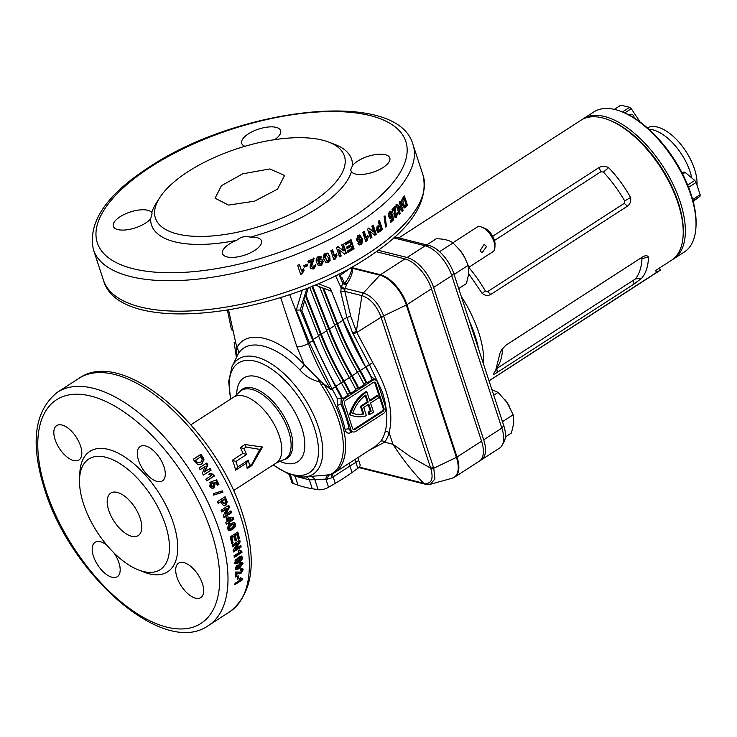 <?xml version="1.0" encoding="UTF-8"?>
<svg xmlns="http://www.w3.org/2000/svg" width="737" height="737" viewBox="0 0 737 737"><rect width="100%" height="100%" fill="white"/><g stroke="black" fill="none" stroke-linecap="round" stroke-linejoin="round"><path stroke-width="1.11" d="M582.101 119.56A83.373 41.235 57.1 0 1 583.151 118.832A83.373 41.235 57.1 0 1 655.902 156.318A83.373 41.235 57.1 0 1 681.817 249.207A83.373 41.235 57.1 0 1 673.618 258.899A83.373 41.235 57.1 0 1 672.531 259.562M673.618 258.899L684.295 252.008A83.373 41.235 -122.9 0 0 692.494 242.307A83.373 41.235 -122.9 0 0 695.968 226.821A83.373 41.235 -122.9 0 0 621.586 111.656A83.373 41.235 -122.9 0 0 593.829 111.941L583.151 118.832M697.018 184.508A40.959 20.258 -122.9 0 0 679.044 142.269A40.959 20.258 -122.9 0 0 647.399 127.86M691.674 177.442A40.959 20.258 -122.9 0 0 649.021 129.307A40.959 20.258 57.1 0 1 690.118 171.785A40.959 20.258 57.1 0 1 691.674 177.442M683.19 234.357A81.908 40.517 -122.9 0 0 609.462 120.205M621.586 111.656L622.958 112.199A81.908 40.517 57.1 0 1 696.041 225.347L695.968 226.821M659.237 268.139L660.416 270.166L489.036 380.863M659.412 270.608L489.018 380.799M509.626 406.778A23.4 11.58 -122.9 0 0 509.599 406.732A23.4 11.58 -122.9 0 0 507.12 402.605L513.136 414.802L513.8 422.918L511.423 433.015L505.398 436.903M491.201 389.302L498.065 392.388L507.12 402.605A23.4 11.58 -122.9 0 0 505.333 400.117A23.4 11.58 -122.9 0 0 505.038 399.749M513.136 414.802L502.468 421.693M498.065 392.388L493.744 395.179M486.531 246.582L484.145 244.334L480.119 250.718L482.016 252.846L486.531 246.582M468.594 267.439L492.86 251.768A14.629 7.232 -122.9 0 0 494.905 247.346A14.629 7.232 -122.9 0 0 481.86 227.143A14.629 7.232 -122.9 0 0 480.745 226.784A14.629 7.232 -122.9 0 0 476.986 227.199L452.84 242.795M481.86 227.143L484.605 228.23A11.7 5.785 57.1 0 1 495.043 244.398L494.905 247.346M454.416 275.564L454.969 273.869L453.356 272.368M440.201 252.257L439.289 251.437M464.642 257.37L464.439 256.992A21.355 10.567 -122.9 0 0 460.542 250.958L464.642 257.37L468.133 265.366L468.806 273.482L466.42 283.579L458.7 288.572M426.741 244.914L436.286 238.751C443.867 238.852 449.459 240.253 453.062 242.952L460.312 250.654M439.906 251.455L453.062 242.952M454.969 273.869L468.133 265.366M629.214 115.092A2.93 2.543 -127.2 0 1 634.041 117.865M639.504 121.541A16.232 8.033 -122.9 0 0 639.108 120.407L631.25 108.717A16.232 8.033 -122.9 0 0 629.601 107.344L620.849 105.151A16.232 8.033 -122.9 0 0 620.591 105.308L614.299 109.371M638.491 120.813L639.108 120.407M624.727 112.936L631.25 108.717M622.415 111.987L629.601 107.344M614.317 109.371L620.849 105.151M693.158 201.376L699.993 196.337A16.232 8.033 -122.9 0 0 700.15 194.697L696.124 182.472A16.232 8.033 -122.9 0 0 695.47 181.449A16.232 8.033 -122.9 0 0 694.779 180.454L685.189 172.449A16.232 8.033 -122.9 0 0 683.687 172.071L682.14 173.066M693.02 200.842L699.993 196.337M692.66 199.534L700.15 194.697M688.588 187.336L696.124 182.472M687.676 185.042L694.779 180.454M682.655 174.079L685.189 172.449M344.861 289.226A2.93 0.838 -157.8 0 1 341.157 287.881L342.705 283.072A2.93 2.349 -177.9 0 0 345.681 284.445A2.93 2.349 -177.9 0 0 346.703 284.196L344.861 289.226L344.842 291.373L350.849 316.606L356.8 332.461L381.084 317.279L380.817 316.514C376.579 305.671 370.462 298.761 362.475 295.795L361.922 295.648L356.349 331.438L352.581 332.848L346.915 317.536L340.761 292.027L341.157 287.881L335.575 275.656M342.622 282.75L342.705 283.072A2.93 1.428 168.9 0 0 344.529 283.616A2.93 1.723 -149.2 0 0 344.842 283.782A2.93 1.723 -149.2 0 0 346.703 284.196L347.136 283.469C350.923 277.886 352.737 272.837 352.572 268.342L351.392 267.467L380.421 274.735A29.25 14.473 57.1 0 1 406.935 304.676L457.023 457.032A29.25 14.473 57.1 0 1 454.729 477.06L452.094 478.239A29.158 14.418 -122.9 0 0 456.406 457.373L406.317 305.017A29.158 14.418 -122.9 0 0 379.896 275.177L352.572 268.342A2.93 2.497 153.8 0 1 351.742 268.701L351.392 267.467L339.435 275.859L342.06 277.821L344.529 283.616L344.962 282.888L344.455 283.266A2.93 1.41 -12.7 0 1 342.622 282.75L338.744 274.081M232.348 460.22L243.026 453.329A39.199 19.392 -122.9 0 0 240.262 447.534L244.924 444.522L262.446 447.046L251.851 465.591L247.19 468.603A39.199 19.392 -122.9 0 0 246.296 463.278L235.619 470.178A39.199 19.392 -122.9 0 0 234.246 465.268A39.199 19.392 -122.9 0 0 232.348 460.22L235.812 461.473A40.369 19.973 57.1 0 1 236.807 464.264A40.369 19.973 57.1 0 1 237.636 467.018L248.314 460.118A40.369 19.973 57.1 0 1 249.539 465.747L251.814 464.273L259.857 449.367L246.176 447.129L243.901 448.603A40.369 19.973 57.1 0 1 246.49 454.572L235.812 461.473M230.607 399.132L228.673 381.462L231.934 366.805A68.605 33.939 57.1 0 1 274.146 365.69A68.605 33.939 57.1 0 1 318.458 427.239A68.605 33.939 57.1 0 1 303.165 477.069L329.798 474.775A5.555 3.141 -90.4 0 0 327.394 479.124L331.687 477.797A5.555 2.275 -122.4 0 1 331.668 474.287M242.657 173.84L221.432 185.687L215.075 198.198L228.47 205.098L254.495 201.183L277.49 189.179L284.583 175.498L269.834 168.93L242.657 173.84M236.78 240.29C240.796 236.844 245.255 235.803 250.138 237.157A20.479 8.319 161.8 0 1 261.423 240.861A20.479 8.319 161.8 0 1 254.689 250.442A20.479 8.319 161.8 0 1 234.937 257.259A20.479 8.319 161.8 0 1 222.519 253.657A20.479 8.319 161.8 0 1 229.262 244.076A20.479 8.319 161.8 0 1 236.78 240.29A105.308 42.792 161.8 0 1 150.643 218.723A20.479 8.319 161.8 0 1 145.511 223.108A20.479 8.319 161.8 0 1 125.76 229.926A20.479 8.319 161.8 0 1 113.341 226.323A20.479 8.319 161.8 0 1 120.085 216.742A20.479 8.319 161.8 0 1 151.721 212.523A105.308 42.792 161.8 0 1 156.014 203.523L159.653 197.811A99.458 40.415 161.8 0 1 188.138 171.592A99.458 40.415 161.8 0 1 328.914 142.158A99.458 40.415 161.8 0 1 311.659 202.518A99.458 40.415 161.8 0 1 196.309 236.384A99.458 40.415 161.8 0 1 159.653 197.811M244.951 146.285A20.479 8.319 161.8 0 1 241.708 143.411A20.479 8.319 161.8 0 1 248.443 133.83A20.479 8.319 161.8 0 1 268.194 127.013A20.479 8.319 161.8 0 1 280.613 130.615A20.479 8.319 161.8 0 1 274.68 139.661M383.047 167.529A20.479 8.319 161.8 0 1 351.411 171.749L350.628 169.952L352.489 165.549A20.479 8.319 161.8 0 1 357.62 161.163A20.479 8.319 161.8 0 1 377.372 154.346A20.479 8.319 161.8 0 1 389.79 157.948A20.479 8.319 161.8 0 1 383.047 167.529M404.659 207.908L405.875 207.005L403.738 207.889L405 207.816L402.31 204.775L401.803 202.675L401.748 200.51L402.826 197.931A168.211 68.338 161.8 0 0 404.383 195.968L407.386 205.098A168.211 68.338 161.8 0 1 405.875 207.005M401.121 208.074L397.28 204.232A168.211 68.338 161.8 0 1 396.248 205.31L399.251 214.439A168.211 68.338 161.8 0 0 400.209 213.435L398.238 207.438L402.144 211.344A168.211 68.338 161.8 0 0 403.075 210.294L400.071 201.164A168.211 68.338 161.8 0 1 399.178 202.168L401.121 208.074L399.887 208.12L396.055 204.26M396.184 215.517L395.152 214.937L395.014 213.684L395.465 206.111A168.211 68.338 161.8 0 1 392.01 209.529L392.581 211.279A168.211 68.338 161.8 0 0 394.581 209.345L394.194 216.171L395.594 217.599L396.663 217.056L397.436 212.625L396.377 213.454L396.184 215.517L394.608 215.701M388.887 213.159L391.365 213.813L392.231 212.744L390.61 211.206L389.495 211.722L388.335 214.292L388.556 216.614L390.278 218.465L391.789 217.093L392.102 218.926A168.211 68.338 161.8 0 1 390.177 220.667L390.757 222.417A168.211 68.338 161.8 0 0 393.549 219.884L392.535 214.227L390.96 216.319L389.67 215.572L390.509 213.002L388.887 213.159L388.519 215.536L389.809 216.282M390.96 216.319L389.329 216.494M386.483 226.25A168.211 68.338 161.8 0 1 385.58 226.996L384.097 216.604A168.211 68.338 161.8 0 0 384.981 215.849L386.483 226.25L385.377 226.167M379.306 224.776A168.211 68.338 161.8 0 1 378.431 225.448L377.068 226.655L376.46 230.57L378.707 232.247L380.347 231.169A168.211 68.338 161.8 0 0 382.457 229.52L379.454 220.391A168.211 68.338 161.8 0 1 378.192 221.376L379.306 224.776M378.072 232.321L377.556 232.146M373.825 232.017L369.062 228.111A168.211 68.338 161.8 0 1 367.56 229.161L370.564 238.291A168.211 68.338 161.8 0 0 371.955 237.314L369.983 231.317L374.829 235.278A168.211 68.338 161.8 0 0 376.229 234.255L373.235 225.126A168.211 68.338 161.8 0 1 371.881 226.102L373.825 232.017L368.085 227.936M366.372 237.913L367.708 235.223L368.279 236.982L366.952 240.732A168.211 68.338 161.8 0 1 365.782 241.506L362.788 232.376A168.211 68.338 161.8 0 0 364.235 231.409L366.372 237.913L365.432 237.701L363.525 231.888M351.411 171.749A105.308 42.792 161.8 0 1 316.956 208.507A105.308 42.792 161.8 0 1 250.138 237.157M328.914 142.158L335.234 144.599A105.308 42.792 161.8 0 1 352.489 165.549M106.828 545.159A20.479 10.125 -122.9 0 0 95.082 542.294A20.479 10.125 -122.9 0 0 93.479 556.315A20.479 10.125 -122.9 0 0 117.303 576.693A20.479 10.125 -122.9 0 0 118.906 562.681A20.479 10.125 -122.9 0 0 114.005 552.962M80.536 445.968A20.479 10.125 -122.9 0 0 56.712 425.581A20.479 10.125 -122.9 0 0 55.1 439.602A20.479 10.125 -122.9 0 0 78.933 459.989A20.479 10.125 -122.9 0 0 80.536 445.968M202.399 583.575A20.479 10.125 -122.9 0 0 178.566 563.197A20.479 10.125 -122.9 0 0 176.963 577.209A20.479 10.125 -122.9 0 0 200.786 597.596A20.479 10.125 -122.9 0 0 202.399 583.575M164.019 466.871A20.479 10.125 -122.9 0 0 140.196 446.484A20.479 10.125 -122.9 0 0 138.593 460.505A20.479 10.125 -122.9 0 0 162.416 480.883A20.479 10.125 -122.9 0 0 164.019 466.871M165.346 524.578A65.823 32.557 57.1 0 1 138.28 569.867A65.823 32.557 57.1 0 1 83.603 504.117A65.823 32.557 57.1 0 1 79.55 478.939A65.823 32.557 57.1 0 1 115.921 461.27A65.823 32.557 57.1 0 1 165.346 524.578M79.55 478.939L79.826 473.034A71.673 35.45 57.1 0 1 119.431 453.799A71.673 35.45 57.1 0 1 173.25 522.736A71.673 35.45 57.1 0 1 143.779 572.041L138.28 569.867M232.56 529.562L235.398 526.669L235.554 524.09L234.126 522.515L230.736 523.62C228.488 524.726 227.503 526.559 227.779 529.111L229.189 530.677L232.56 529.562L231.63 529.267L228.258 530.391L229.069 530.64M231.879 537.844A138.952 68.734 57.1 0 1 233.076 542.837L231.796 543.657A138.952 68.734 57.1 0 0 230.156 536.96L237.83 532.003A138.952 68.734 57.1 0 1 239.451 538.59L238.171 539.41A138.952 68.734 57.1 0 0 237.001 534.546L235.324 535.624A138.952 68.734 57.1 0 1 236.42 540.157L235.14 540.986A138.952 68.734 57.1 0 0 234.044 536.453L231.879 537.844L230.93 537.485A137.487 68.007 57.1 0 1 232.118 542.414L233.076 542.837M237.443 543.584L233.141 550.217A138.952 68.734 57.1 0 1 233.454 551.985L241.137 547.029A138.952 68.734 57.1 0 0 240.842 545.38L235.794 548.641L240.17 541.907A138.952 68.734 57.1 0 0 239.801 540.157L232.118 545.122A138.952 68.734 57.1 0 1 232.477 546.799L237.443 543.584L236.476 543.132L232.275 545.85M239.147 550.235L241.782 551.147A138.952 68.734 57.1 0 1 241.966 552.437L234.283 557.402A138.952 68.734 57.1 0 0 234.062 555.79L239.525 552.253L238.539 551.709M240.465 550.981L239.451 550.042L237.977 551L239.074 552.059M238.889 562.626L241.929 559.834L242.547 557.467L241.57 556.103L238.383 557.283L234.771 562.488L235.72 563.833L238.889 562.626L237.894 561.981L234.725 563.197L235.352 563.694M236.503 567.831L237.342 566.394L237.084 564.975L235.214 568.439L235.748 569.664L239.258 568.669L242.998 563.529L242.455 562.313L240.345 562.653L238.069 566.55L238.77 567.582L236.503 567.831L235.508 567.149L236.503 567.831M238.466 567.453L237.765 566.882M236.89 576.048A138.952 68.734 57.1 0 0 236.927 573.248L239.092 573.911L240.999 573.395L243.136 569.738L242.666 568.476L240.806 568.78L240.677 570.346L241.856 570.53L240.833 572.078L235.435 572.041A138.952 68.734 57.1 0 1 235.416 577.007L236.89 576.048L235.444 575.569M240.695 569.36L241.856 570.53M238.724 575.883A138.952 68.734 57.1 0 1 238.576 578.6L237.296 579.429A138.952 68.734 57.1 0 0 237.443 576.712L238.724 575.883M239.405 578.867L240.483 579.798L239.405 578.867L240.879 577.909L242.666 578.646A138.952 68.734 57.1 0 1 242.556 579.724L234.873 584.681A138.952 68.734 57.1 0 0 235.02 583.336L240.483 579.798L239.442 578.95M240.253 577.596L240.879 577.909M108.763 510.419A25.307 12.52 57.1 0 1 110.753 493.09A25.307 12.52 57.1 0 1 140.187 518.286A25.307 12.52 57.1 0 1 138.206 535.606A25.307 12.52 57.1 0 1 108.763 510.419M358.947 456.931L358.514 459.529L360.089 464.743A8.485 3.445 161.8 0 1 357.823 468.354L352.028 472.518A131.637 53.488 161.8 0 1 343.958 478A131.637 53.488 161.8 0 1 335.271 483.334L328.545 487.258A8.485 3.445 161.8 0 1 318.135 489.7L312.258 488.723A131.637 53.488 161.8 0 1 298.015 485.158L293.234 483.472A8.485 3.445 161.8 0 1 291.806 482.247L289.199 474.324M352.028 472.518L349.9 466.051L331.687 477.797M368.159 404.585L370.269 410.997L371.172 411.228L368.841 404.143L363.719 407.45L366.427 415.686A35.689 27.416 -75.9 0 1 354.147 416.193L353.235 415.963A35.689 27.416 -75.9 0 1 349.449 414.618A35.689 27.416 104.1 0 1 365.976 391.633L366.879 391.863L369.882 401.002L377.786 395.898L378.459 397.934L370.554 403.038L373.558 412.176A35.689 27.416 -75.9 0 1 372.996 412.545A35.689 27.416 -75.9 0 1 369.633 414.424L368.73 414.194L368.058 412.149L368.961 412.37L369.633 414.424M352.397 431.744L351.715 432.186C348.361 434.029 346.16 433.19 345.109 429.671A78.988 39.07 -122.9 0 0 341.922 417.861A78.988 39.07 -122.9 0 0 337.214 405.672L337.178 398.441A78.988 39.07 -122.9 0 0 331.972 388.777L330.802 389.523L323.34 383.507A78.988 39.07 57.1 0 1 340.669 418.662A78.988 39.07 57.1 0 1 334.487 472.73L375.584 446.18L380.716 441.288A78.988 39.07 -122.9 0 0 385.036 432.112C388.132 421.168 387.22 407.727 382.282 391.789L369.412 364.631L365.957 366.897A78.988 39.07 57.1 0 1 371.135 376.506L376.303 380.43A2.93 0.774 156.2 0 1 376.303 380.43A78.988 39.07 57.1 0 1 376.303 380.439M376.303 251.713L404.954 258.89A29.25 14.473 57.1 0 1 431.467 288.83L481.556 441.187A29.25 14.473 57.1 0 1 479.262 461.205L454.729 477.06M289.678 294.57L308.361 343.47L309.347 342.622L296.237 310.111L302.373 290.01M318.191 283.644L330.351 288.416L331.484 291.216M333.106 295.215L342.852 319.545L346.915 317.536A2.93 0.792 163.5 0 1 350.849 316.606M353.06 333.916L356.8 332.461L372.784 362.668L369.412 364.631L352.581 332.848M342.696 319.646A2.93 0.958 158.5 0 1 342.852 319.545L365.644 367.1M354.147 416.193A35.689 27.416 -75.9 0 1 350.361 414.848A35.689 27.416 104.1 0 1 366.879 391.863M371.172 411.228A33.349 25.62 -75.9 0 1 368.961 412.37M363.829 414.074A33.349 25.62 -75.9 0 1 354.709 413.918A33.349 25.62 -75.9 0 1 352.737 413.31A33.349 25.62 104.1 0 1 365.847 395.023L368.178 402.107L361.342 406.52L363.829 414.074L362.917 413.844A33.349 25.62 -75.9 0 1 354.257 413.798M347.56 394.571L349.716 393.18A81.881 40.498 -122.9 0 0 343.46 381.416L341.286 382.816A83.336 41.226 -122.9 0 1 347.873 395.207L342.594 398.791A83.336 41.226 -122.9 0 0 335.943 386.252A178.492 88.283 57.1 0 1 313.253 339.453L301.857 310.406L304.657 300.493L303.745 300.272L305.201 295.113L306.104 295.344L308.25 287.734M355.676 389.329L357.832 387.938A81.881 40.498 -122.9 0 0 351.577 376.174L349.402 377.574A83.336 41.226 -122.9 0 1 355.98 389.965L350.646 393.411A83.336 41.226 -122.9 0 0 344.059 381.011A178.492 88.283 57.1 0 1 321.369 334.211L306.104 295.344M315.104 284.952L319.563 286.656L334.819 325.524A178.492 88.283 57.1 0 0 357.509 372.323A83.336 41.226 -122.9 0 1 364.096 384.723L358.762 388.169A83.336 41.226 -122.9 0 0 352.175 375.769A178.492 88.283 57.1 0 1 329.485 328.969L312.599 285.984M319.618 286.794L322.751 287.992L336.791 323.755A179.939 89.002 57.1 0 0 359.693 370.932A81.881 40.498 -122.9 0 1 365.948 382.696L363.792 384.088M342.935 320.282A178.492 88.283 57.1 0 0 365.626 367.081A83.336 41.226 -122.9 0 1 372.277 379.61L366.879 382.927A83.336 41.226 -122.9 0 0 360.292 370.527A178.492 88.283 57.1 0 1 337.601 323.727L323.663 288.222L331.539 291.235L342.935 320.282L337.601 323.727M365.948 382.696L366.879 382.927M322.751 287.992L323.663 288.222M357.832 387.938L358.762 388.169M351.577 376.174A179.939 89.002 57.1 0 1 328.674 328.997L311.898 286.269M344.059 381.011L349.393 377.565A178.492 88.283 57.1 0 1 326.712 330.766L309.595 287.2M349.716 393.18L350.646 393.411M343.46 381.416A179.939 89.002 57.1 0 1 320.558 334.239L305.201 295.113M335.943 386.252L341.277 382.807A178.492 88.283 57.1 0 1 318.596 336.008L304.657 300.493M306.933 288.259L300.18 310.001L301.857 310.406M300.318 310.019L313.179 341.424L335.464 386.833A81.908 40.517 57.1 0 1 341.682 398.56L342.594 398.791M228.581 310.065L236.826 347.698C246.831 328.61 277.803 336.44 304.132 364.548L296.937 346.851L280.65 297.527M296.937 346.851A8.78 2.681 159.7 0 0 308.361 343.47C314.284 359.131 321.765 374.488 330.802 389.523M335.464 386.833L331.972 388.777L309.347 342.622A2.93 0.94 158.3 0 1 313.179 341.424M382.936 411.357A2.34 1.796 104.1 0 0 383.968 408.224L375.787 383.341A2.34 1.796 104.1 0 0 374.654 382.171A2.34 1.796 104.1 0 0 373.41 382.411L345.441 400.477A2.34 1.796 104.1 0 0 344.4 403.618L352.581 428.501A2.34 1.796 104.1 0 0 353.714 429.671A2.34 1.796 104.1 0 0 354.958 429.431L382.936 411.357L382.024 411.126A2.34 1.796 104.1 0 0 383.065 407.994L374.884 383.111A2.34 1.796 104.1 0 0 374.175 382.135M383.599 413.393A4.68 3.593 104.1 0 0 385.681 407.119L377.501 382.236A4.68 3.593 104.1 0 0 375.216 379.896A4.68 3.593 104.1 0 0 372.747 380.375L344.769 398.45A4.68 3.593 104.1 0 0 342.687 404.714L350.867 429.607A4.68 3.593 104.1 0 0 353.152 431.937A4.68 3.593 104.1 0 0 355.621 431.458L383.599 413.393M345.109 429.671A2.93 1.566 168.2 0 1 349.172 429.183L350.665 431.32L353.152 431.937M341.682 398.56L341.185 398.505L340.991 404.291L342.687 404.714M353.281 429.478A2.34 1.796 104.1 0 0 354.046 429.201L382.024 411.126M370.269 410.997A33.349 25.62 -75.9 0 1 368.058 412.149M369.661 400.329L376.874 395.677L377.786 395.898M349.449 414.618L350.361 414.848M368.178 402.107L367.266 401.877L365.174 395.52M367.266 401.877L360.43 406.299L361.342 406.52M360.43 406.299L362.917 413.844M328.278 474.794A5.555 3.141 -90.4 0 0 325.874 479.133L309.347 479.861L294.653 476.065M357.86 461.067L349.9 466.051A5.555 3.197 -123.3 0 1 350.02 462.698M236.402 357.86L236.826 347.698A7.315 6.126 30.6 0 1 237.977 354.386L231.934 366.805M299.885 369.882A7.315 2.229 137.4 0 0 304.132 364.548L321.102 381.738L319.812 381.969C311.751 380.025 305.109 375.999 299.885 369.882C275.702 344.363 247.319 337.159 237.977 354.386M331.936 474.121L329.798 474.775A78.371 38.766 -122.9 0 0 338.449 419.758A78.371 38.766 -122.9 0 0 321.249 384.88L323.34 383.507L321.102 381.738M341.692 286.555A2.93 1.621 -146.9 0 0 345.156 288.416L363.369 292.976C372.259 296.182 379.011 303.819 383.655 315.887L433.752 468.244L434.931 478.847L430.472 484.246L452.094 478.239M227.89 523.178A138.952 68.734 57.1 0 1 228.277 524.357L229.557 523.528A138.952 68.734 57.1 0 0 229.161 522.358L233.887 519.299A138.952 68.734 57.1 0 0 233.371 517.77L227.263 516.941L225.983 517.77A138.952 68.734 57.1 0 1 227.282 521.418L225.706 522.441A138.952 68.734 57.1 0 1 226.314 524.2L227.89 523.178L226.093 523.546M226.793 508.825L223.256 515.697A138.952 68.734 57.1 0 1 223.974 517.604L231.658 512.639A138.952 68.734 57.1 0 0 230.985 510.87L225.937 514.131L229.539 507.157A138.952 68.734 57.1 0 0 228.783 505.296L221.1 510.253A138.952 68.734 57.1 0 1 221.828 512.04L226.793 508.825L225.937 508.742L221.625 511.533M221.063 501.639A138.952 68.734 57.1 0 1 221.597 502.855L222.556 504.725L224.288 505.748L225.762 505.287L227.245 501.98L226.406 499.704A138.952 68.734 57.1 0 0 225.08 496.738L217.397 501.694A138.952 68.734 57.1 0 1 218.207 503.482L221.063 501.639L218.023 503.076M222.325 490.879A138.952 68.734 57.1 0 1 222.97 492.224L214.2 494.923A138.952 68.734 57.1 0 0 213.546 493.587L222.325 490.879M218.917 484.347A138.952 68.734 57.1 0 0 216.54 479.87L211.712 481.565L212.367 483.214L213.647 484.117L213.094 486.217L211.022 485.646L211.445 483.481L210.45 482.062L209.778 486.54L212.072 488.373L214.052 487.968L215.149 483.712L214.255 482.772L215.821 482.247A138.952 68.734 57.1 0 1 217.443 485.305L218.917 484.347L217.314 485.057M213.094 486.217L211.768 486.65M205.816 479.161L211.289 475.623L208.764 474.213L210.248 473.265L213.693 474.545A138.952 68.734 57.1 0 1 214.495 475.945L206.811 480.902A138.952 68.734 57.1 0 0 205.816 479.161M205.098 466.484L202.316 473.237A138.952 68.734 57.1 0 1 203.44 475.098L211.114 470.132A138.952 68.734 57.1 0 0 210.073 468.41L205.033 471.662L207.862 464.817A138.952 68.734 57.1 0 0 206.728 463.029L199.045 467.986A138.952 68.734 57.1 0 1 200.132 469.699L205.098 466.484L200.114 469.662M203.08 457.456A138.952 68.734 57.1 0 0 200.906 454.278L193.232 459.234A138.952 68.734 57.1 0 1 195.462 462.514L198.087 464.807L201.864 464.08L204.038 459.206L203.08 457.456L202.5 457.898L203.449 459.63L201.597 464.246M150.643 218.723C152.006 214.614 152.366 212.551 151.721 212.523L151.988 212.744M301.636 271.032L303.515 268.627L304.086 270.387L302.124 273.805A168.211 68.338 161.8 0 1 300.622 274.385L297.628 265.256A168.211 68.338 161.8 0 0 299.498 264.528L301.636 271.032L299.314 264.601M307.854 265.67A168.211 68.338 161.8 0 1 304.28 267.126L303.782 265.606A168.211 68.338 161.8 0 0 307.357 264.15L307.421 265.2A166.746 67.749 161.8 0 1 304.095 266.554M314.1 258.466A168.211 68.338 161.8 0 1 307.9 261.128L308.481 262.879A168.211 68.338 161.8 0 0 312.018 261.386L310.259 265.099L310.084 267.771L310.609 268.673L313.824 269.023L315.961 264.952L314.082 265.569L313.363 267.485L311.843 266.766L311.852 265.56L314.1 258.466M312.175 267.347L311.382 266.306L312.175 267.347M318.716 258.024L320.07 258.623L321.783 257.609L320.899 256.494L318.467 256.384C316.191 257.959 315.593 260.014 316.689 262.556L318.292 265.357L321.369 265.698L323.303 261.395L322.345 259.977L319.637 259.756L318.172 261.285L318.716 258.024L318.181 257.6L317.647 260.852L318.172 261.285M319.121 257.655L320.07 258.623M323.819 259.24L325.938 262.51L328.343 262.455L330.102 260.53L329.789 256.412L327.901 253.252L325.303 253.206L323.515 255.122L323.819 259.24M325.699 262.354L327.744 262.05L329.485 260.133L329.163 256.025L327.569 253.077M334.69 256.273L336.367 253.703L336.947 255.463L335.215 259.074A168.211 68.338 161.8 0 1 333.843 259.765L330.839 250.635A168.211 68.338 161.8 0 0 332.553 249.769L334.69 256.273L334.027 255.905L332.092 250.009M343.672 250.866L338.32 246.784A168.211 68.338 161.8 0 1 336.514 247.733L339.517 256.863A168.211 68.338 161.8 0 0 341.194 255.988L339.223 249.981L344.658 254.127A168.211 68.338 161.8 0 0 346.372 253.187L343.368 244.058A168.211 68.338 161.8 0 1 341.728 244.951L343.672 250.866L337.61 246.444M349.983 242.114A168.211 68.338 161.8 0 1 345.285 244.795L344.778 243.274A168.211 68.338 161.8 0 0 351.061 239.663L354.064 248.793A168.211 68.338 161.8 0 1 347.892 252.34L347.394 250.82A168.211 68.338 161.8 0 0 351.991 248.194L351.328 246.204A168.211 68.338 161.8 0 1 347.063 248.645L346.556 247.125A168.211 68.338 161.8 0 0 350.83 244.684L349.983 242.114L349.181 241.819A166.746 67.749 161.8 0 1 345.073 244.168M360.577 243.007L359.389 242.482L357.933 243.615L359.297 244.951L360.881 244.647C362.751 242.869 363.157 240.723 362.088 238.217L359.702 234.992L357.952 235.333L356.45 239.847L358.007 241.561L359.73 241.275L360.89 239.626L360.577 243.007L359.389 242.482M321.249 384.88L318.366 379.573M237.636 467.018L235.619 470.178M243.026 453.329L246.49 454.572M248.314 460.118L246.296 463.278M240.262 447.534L243.901 448.603M249.539 465.747L247.19 468.603M244.924 444.522L246.176 447.129M251.814 464.273L251.851 465.591M262.446 447.046L259.857 449.367M204.038 459.206L203.449 459.63M193.278 459.308L200.353 454.747A137.487 68.007 57.1 0 1 202.5 457.898M200.906 454.278L200.353 454.747M195.655 460.072A138.952 68.734 57.1 0 1 196.586 461.445L197.405 462.523L200.833 462.339L202.279 459.16L201.33 457.594A138.952 68.734 57.1 0 0 200.768 456.765L195.084 460.524A137.487 68.007 57.1 0 1 196.005 461.887L196.825 462.947L200.676 462.449M197.405 462.523L196.825 462.947M209.465 468.796A137.487 68.007 57.1 0 1 210.46 470.436L211.114 470.132M210.46 470.436L203.384 475.006M206.12 463.416A137.487 68.007 57.1 0 1 207.226 465.176L204.379 471.984L205.033 471.662M207.226 465.176L207.862 464.817M209.575 473.541L213.002 474.803A137.487 68.007 57.1 0 1 213.794 476.185L206.728 480.754M213.693 474.545L213.002 474.803M214.495 475.945L213.794 476.185M211.445 483.481L210.727 483.684L210.294 485.83L212.357 486.383M211.022 485.646L210.294 485.83M215.84 480.119A137.487 68.007 57.1 0 1 218.17 484.504M215.821 482.247L213.537 482.956L214.421 483.896L212.717 488.41M214.255 482.772L213.537 482.956M215.149 483.712L214.421 483.896M214.052 487.968L213.306 488.115M209.732 482.274L210.727 483.684M221.616 491.1A137.487 68.007 57.1 0 1 222.187 492.288L222.97 492.224M222.187 492.288L213.426 495.024M224.444 497.143A137.487 68.007 57.1 0 1 225.586 499.695L226.406 501.952L224.914 505.241L225.762 505.287M224.914 505.241L223.855 505.683M226.406 501.952L227.245 501.98M223.514 503.684L224.978 503.518L222.814 501.879A138.952 68.734 57.1 0 0 222.334 500.81L224.601 499.345L223.781 499.354L221.524 500.819A137.487 68.007 57.1 0 1 221.994 501.869L224.149 503.491M224.978 503.518L225.586 501.731L225.025 500.294A138.952 68.734 57.1 0 0 224.601 499.345M222.334 500.81L221.524 500.819M230.322 511.294A137.487 68.007 57.1 0 1 230.773 512.501L231.658 512.639M230.773 512.501L223.762 517.033M228.129 505.711A137.487 68.007 57.1 0 1 228.682 507.074L225.071 514.002L225.937 514.131M228.682 507.074L229.539 507.157M232.496 517.66A137.487 68.007 57.1 0 1 232.984 519.088L228.258 522.137A137.487 68.007 57.1 0 1 228.645 523.298L229.557 523.528M228.645 523.298L228.055 523.685M228.258 522.137L229.161 522.358M232.984 519.088L233.887 519.299M231.123 518.94L226.941 518.323A137.487 68.007 57.1 0 1 227.669 520.396L228.562 520.589L231.123 518.94L227.825 518.489A138.952 68.734 57.1 0 1 228.562 520.589M226.941 518.323L227.825 518.489M235.398 526.669L234.467 526.384L231.63 529.267M233.205 522.275L234.633 523.823L234.467 526.384M235.554 524.09L234.633 523.823M233.362 524.652L232.284 524.118L230.368 525.131L228.138 528.024L229.207 528.549M232.284 524.118L233.205 524.376L231.28 525.38L229.06 528.282L230.128 528.825L232.035 527.821L234.274 524.919L233.205 524.376L234.274 524.919M230.368 525.131L231.28 525.38M228.138 528.024L230.128 528.825M230.93 537.485L233.095 536.085L234.044 536.453M237.001 534.546L236.052 534.178L234.375 535.255A137.487 68.007 57.1 0 1 235.462 539.742L236.42 540.157M235.462 539.742L234.937 540.083M234.375 535.255L235.324 535.624M237.102 532.473A137.487 68.007 57.1 0 1 238.493 538.176L239.451 538.59M238.493 538.176L237.968 538.507M232.118 542.414L231.593 542.754M240.041 545.896A137.487 68.007 57.1 0 1 240.151 546.522L241.137 547.029M240.151 546.522L233.279 550.963M239.028 540.654A137.487 68.007 57.1 0 1 239.203 541.455L234.817 548.153L235.794 548.641M239.203 541.455L240.17 541.907M240.879 551.156A137.487 68.007 57.1 0 1 240.981 551.875L234.136 556.297M241.966 552.437L240.981 551.875M241.929 559.834L240.935 559.199L237.894 561.981M241.349 556.076L240.935 559.199M242.547 557.467L241.552 556.85M235.085 560.645L236.89 562.091L241.266 558.296L239.433 557.246L240.28 557.679L239.433 557.246L235.453 559.945M235.057 561.05L235.895 561.474M237.554 558.278L238.548 558.876L236.052 561.658L236.89 562.091M241.266 558.296L240.419 557.854L238.548 558.876M237.342 566.394L236.162 565.878M241.847 562.119L241.718 564.339M242.998 563.529L241.994 562.856M240.142 566.523L235.361 569.167M239.258 568.669L238.254 567.969M238.383 565.012L239.589 566.513L239.359 565.998L240.511 566.329L241.718 564.385L240.502 563.225M240.723 563.713L239.12 563.768M239.516 563.473L240.511 564.146L239.359 565.998L238.364 565.316M241.718 564.385L240.511 564.146M242.049 568.328L241.847 570.401M243.136 569.738L242.132 568.992M240.492 572.262L238.097 573.146L235.932 572.511A137.487 68.007 57.1 0 1 235.886 575.284M240.999 573.395L240.004 572.621M239.092 573.911L238.097 573.146M236.927 573.248L235.932 572.511M237.655 576.574A137.487 68.007 57.1 0 1 237.581 577.799L238.576 578.6M241.589 578.637A137.487 68.007 57.1 0 1 241.561 578.877L240.326 579.669M242.556 579.724L241.561 578.877M403.452 197.148L403.904 198.502M405.958 204.757L406.105 205.199A166.746 67.749 161.8 0 1 404.604 207.088M407.386 205.098L406.105 205.199M404.106 198.493L402.826 198.575A166.746 67.749 161.8 0 1 402.172 199.395L401.656 200.142L402.927 200.059L403.185 203.854L404.945 205.881L405.709 205.07A168.211 68.338 161.8 0 0 406.105 204.573L404.106 198.493A168.211 68.338 161.8 0 1 403.443 199.312L402.927 200.059M402.522 205.393L403.36 206.084L404.945 205.881M403.185 203.854L401.923 203.928M398.238 207.438L397.013 207.465L398.984 213.463L400.209 213.435M401.085 208.074L401.831 210.349L403.075 210.294M394.452 207.143L394.433 209.345M395.014 213.684L393.825 213.675M393.936 214.799L394.986 215.508M395.152 214.937L393.973 214.928M396.405 215.195L395.014 217.406M396.663 217.056L395.465 217.047M394.581 209.345L393.383 209.345A166.746 67.749 161.8 0 1 392.296 210.404M389.67 215.572L388.519 215.536M391.365 214.2L392.388 219.847A166.746 67.749 161.8 0 1 390.481 221.588M393.549 219.884L392.388 219.847M391.789 217.093L390.628 217.056L389.698 218.29M391.2 218.078L390.048 218.041M390.011 211.353L391.061 212.717L390.205 213.776M392.231 212.744L391.061 212.717M378.634 221.036L381.388 229.41A166.746 67.749 161.8 0 1 379.297 231.04L377.666 232.109M381.388 229.41L382.457 229.52M379.813 226.296A168.211 68.338 161.8 0 1 379.039 226.885L377.759 229.557L378.984 230.23L380.016 229.511A168.211 68.338 161.8 0 0 380.697 228.986L379.813 226.296L378.754 226.176A166.746 67.749 161.8 0 1 377.989 226.766L376.727 229.419L377.934 230.091M377.482 230.184L378.984 230.23M377.759 229.557L376.727 229.419M369.983 231.317L369.007 231.142L370.978 237.139L371.955 237.314M370.978 237.139A166.746 67.749 161.8 0 1 370.333 237.59M372.452 225.697L375.216 234.099L376.229 234.255M375.216 234.099A166.746 67.749 161.8 0 1 374.249 234.808M367.118 236.135L366.013 240.52A166.746 67.749 161.8 0 1 365.561 240.824M368.279 236.982L367.33 236.78M366.952 240.732L366.013 240.52M358.514 242.233L359.693 242.768M360.89 239.626L359.997 239.387L358.845 241.036L357.592 241.395M359.73 241.275L358.845 241.036M359.251 234.928L361.185 237.987C362.245 240.502 361.849 242.639 359.997 244.408L358.891 244.767M362.088 238.217L361.185 237.987M360.881 244.647L359.997 244.408M357.602 236.595L359.288 236.697L357.602 236.595L357.067 238.567L358.597 239.35M357.067 238.567L359.481 239.599L360.098 237.627L358.486 236.835L357.942 238.825M357.804 239.507L359.481 239.599M346.851 248.019A166.746 67.749 161.8 0 0 350.526 245.918L351.328 246.204M350.453 240.022L353.244 248.516L354.064 248.793M353.244 248.516A166.746 67.749 161.8 0 1 347.689 251.713M339.223 249.981L338.513 249.64L340.485 255.638L341.194 255.988M340.485 255.638A166.746 67.749 161.8 0 1 339.315 256.255M342.816 244.362L345.616 252.865L346.372 253.187M345.616 252.865A166.746 67.749 161.8 0 1 344.096 253.694M335.952 254.164L336.265 255.103L334.561 258.705A166.746 67.749 161.8 0 1 333.64 259.166M336.947 255.463L336.265 255.103M335.215 259.074L334.561 258.705M329.789 256.412L329.163 256.025M330.102 260.53L329.485 260.133M328.343 262.455L327.744 262.05M325.201 254.329L326.721 254.735L325.201 254.329L324.473 255.711L324.999 258.005L327.237 260.53M328.573 259.544L328.039 257.241L325.8 254.726L325.063 256.117L326.906 260.907L327.836 260.935L328.573 259.544M324.473 255.711L325.063 256.117M324.999 258.005L325.588 258.411M320.604 256.31L321.221 257.195L319.526 258.199L318.181 257.6M322.051 259.793L322.742 260.972L320.835 265.274L318.043 265.117M323.303 261.395L322.742 260.972M321.369 265.698L320.835 265.274M321.783 257.609L321.221 257.195M318.476 262.869L319.453 264.039L319.001 263.302L320.835 264.196L321.544 262.289L321.056 261.497L319.812 261.432L319.001 263.302L318.476 262.869L319.278 260.999L319.812 261.432M321.056 261.497L319.278 260.999M313.603 258.024L311.382 266.306M311.852 265.56L311.392 265.099M315.464 264.509L313.354 268.563L310.406 268.425M313.824 269.023L313.354 268.563M312.018 261.386L311.539 260.926A166.746 67.749 161.8 0 1 308.287 262.308M307.108 264.251L307.421 265.2M303.331 268.784L303.699 269.899L301.755 273.307A166.746 67.749 161.8 0 1 300.438 273.823M304.086 270.387L303.699 269.899M302.124 273.805L301.755 273.307M372.784 362.668C388.5 389.698 393.945 413.033 389.118 432.665A81.908 40.517 57.1 0 1 384.631 442.182L369.458 450.141M380.716 441.288A2.93 2.497 -143.4 0 1 384.631 442.182L392.932 444.264C401.941 458.34 412.167 471.321 423.591 483.214L424.134 483.343C431.412 484.108 433.678 479.299 430.933 468.916L381.084 317.279L383.894 316.634M385.036 432.112A2.93 2.331 -164.5 0 1 389.118 432.665L392.932 444.264L410.933 456.968L430.684 468.152L433.503 467.498M310.71 476.692A5.555 4.422 -98.2 0 1 314.791 479.538L318.135 489.7M331.788 474.195L334.487 472.73M355.842 458.93A5.555 3.197 -123.4 0 0 355.787 462.173L357.823 468.354M347.136 283.469A2.93 1.723 -149.3 0 1 344.962 282.888C348.905 277.803 351.162 273.077 351.742 268.701M342.06 277.821A2.93 1.898 -49.7 0 1 340.687 278.07M362.834 292.847L361.922 295.648L344.842 291.373A2.93 0.47 169.5 0 0 340.761 292.027M425.019 484.126L423.591 483.214L359.241 467.111M337.214 405.672A2.93 0.774 156.2 0 1 340.991 404.291A81.908 40.517 57.1 0 1 349.172 429.183L350.867 429.607M330.351 290.94L330.351 288.416M337.178 398.441L341.185 398.505M300.18 310.001L296.237 310.111M655.515 270.599L671.481 260.281A83.373 41.235 -122.9 0 0 683.162 235.103A83.373 41.235 -122.9 0 0 608.771 119.928A83.373 41.235 -122.9 0 0 602.451 117.883A83.373 41.235 -122.9 0 0 581.014 120.214L398.781 237.922M608.771 119.928L610.144 120.472A81.908 40.517 57.1 0 1 683.227 233.62L683.162 235.103M480.275 460.422A29.25 14.473 -122.9 0 0 481.399 459.833A29.25 14.473 -122.9 0 0 483.693 439.805L433.605 287.448A29.25 14.473 -122.9 0 0 407.091 257.508L378.274 250.294M481.399 459.833L499.557 448.105A29.25 14.473 -122.9 0 0 502.21 445.139A29.25 14.473 -122.9 0 0 501.842 428.077L451.753 275.721A29.25 14.473 -122.9 0 0 425.24 245.78L393.77 237.904M492.694 236.245L598.978 167.594C601.926 165.926 605.132 165.936 608.578 167.621C617.007 176.373 624.34 186.323 630.586 197.479C631.185 201.247 630.126 204.14 627.427 206.176L490.741 294.459C487.866 296.044 485.001 295.684 482.136 293.363L468.769 273.796M500.027 353.023L501.657 349.707L505.941 345.156L642.627 256.872C645.446 255.269 647.399 255.352 648.477 257.13C648.265 265.937 646.017 272.957 641.743 278.208L633.921 284.113L497.245 372.397C494.564 374.156 493.256 374.718 493.293 374.101L495.632 370.554L500.027 353.023L502.634 348.537A83.373 41.235 57.1 0 1 498.424 365.414L495.623 370.554M394.857 236.936L429.026 245.485A27.205 13.459 57.1 0 1 453.688 273.335L503.776 425.691A27.205 13.459 57.1 0 1 504.117 441.555L502.21 445.139M496.121 368.924L635.469 278.918A83.373 41.235 -122.9 0 0 641.982 258.54L640.693 258.143L505.398 345.533M648.477 257.13L641.982 258.54M641.743 278.208L635.469 278.918M468.741 267.347A83.373 41.235 57.1 0 1 485.37 290.958L487.581 291.631L624.267 203.348L624.709 200.952A83.373 41.235 -122.9 0 0 603.428 172.09L600.941 171.712L494.49 240.465M630.586 197.479L624.709 200.952M608.578 167.621L603.428 172.09M485.37 290.958L482.136 293.363M656.759 272.45L655.451 270.516M379.491 388.288A78.988 39.07 57.1 0 1 381.001 392.618A78.988 39.07 57.1 0 1 382.319 396.893M273.39 464.826A65.307 32.299 -122.9 0 0 314.377 428.031A65.307 32.299 -122.9 0 0 258.429 362.171A65.307 32.299 -122.9 0 0 230.856 398.975M290.24 430.205A41.189 20.378 -122.9 0 0 265.642 394.728A41.189 20.378 -122.9 0 0 239.958 391.292L238.908 392.563A40.692 20.129 57.1 0 1 264.27 395.953A40.692 20.129 57.1 0 1 288.572 431.007A40.692 20.129 57.1 0 1 282.547 460.128L284.141 459.685A41.189 20.378 -122.9 0 0 290.24 430.205M236.706 394.839A49.849 24.662 57.1 0 1 263.441 379.214A49.849 24.662 57.1 0 1 301.728 427.607A49.849 24.662 57.1 0 1 279.563 461.196M282.547 460.128L276.283 462.965A39.199 19.392 -122.9 0 0 279.351 436.129A39.199 19.392 -122.9 0 0 233.749 397.105L190.929 424.761M150.753 166.894A162.352 65.962 161.8 0 1 370.094 115.58A162.352 65.962 161.8 0 1 352.378 217.378A162.352 65.962 161.8 0 1 133.038 268.692A162.352 65.962 161.8 0 1 150.753 166.894M93.442 249.751C87.556 222.5 106.156 194.936 149.252 167.059C238.272 107.685 397.805 88.099 413.024 144.673A168.211 68.338 161.8 0 1 357.685 223.366A168.211 68.338 161.8 0 1 195.452 279.369A168.211 68.338 161.8 0 1 93.442 249.751L103.466 280.226A168.211 68.338 161.8 0 0 205.466 309.835A168.211 68.338 161.8 0 0 367.699 253.832A168.211 68.338 161.8 0 0 423.047 175.148C428.934 202.399 410.334 229.962 367.247 257.839C278.236 317.214 118.685 336.8 103.466 280.226M211.399 532.28A133.102 65.842 57.1 0 1 166.737 627.132A133.102 65.842 57.1 0 1 46.099 490.897A133.102 65.842 57.1 0 1 90.762 396.055A133.102 65.842 57.1 0 1 211.399 532.28M208.414 625.556C163.743 657.478 71.019 575.017 44.81 489.967C29.959 443.259 34.234 410.638 57.624 392.112A138.952 68.734 57.1 0 1 219.304 530.428A138.952 68.734 57.1 0 1 208.414 625.556L229.769 611.756C253.169 593.23 257.443 560.608 242.584 513.901C216.374 428.851 123.659 346.39 78.988 378.311A138.952 68.734 57.1 0 1 240.658 516.637A138.952 68.734 57.1 0 1 229.769 611.756M335.271 483.334L333.152 476.867A5.555 2.275 -122.4 0 1 332.884 473.679M357.509 372.323L352.175 375.769M359.693 370.932L357.519 372.332M365.626 367.081L360.292 370.527M318.596 336.008L313.253 339.453M320.558 334.239L318.439 335.611M326.712 330.766L321.369 334.211M328.674 328.997L326.555 330.369M334.819 325.524L329.485 328.969M336.791 323.755L334.672 325.128M343.387 398.1L344.769 398.45M371.365 380.034L372.747 380.375M354.046 429.201L354.958 429.431M374.884 383.111L375.787 383.341M383.065 407.994L383.968 408.224M327.394 479.124L325.874 479.133L328.545 487.258M312.258 488.723L309.347 479.861A5.555 4.247 -88.7 0 0 306.039 477.005M298.015 485.158L295.095 476.286A5.555 4.21 116.7 0 0 295.058 476.166M293.234 483.472L290.369 474.757M481.556 441.187L457.023 457.032A2.93 1.188 -18.2 0 1 456.406 457.373L433.752 468.244A2.93 1.198 161.1 0 1 430.933 468.916M404.954 258.89L380.421 274.735A2.93 2.248 -75.9 0 0 379.896 275.177L363.369 292.976A2.93 2.239 103.2 0 0 362.475 295.795M431.467 288.83L406.935 304.676A2.93 1.188 -18.2 0 1 406.317 305.017L383.655 315.887A2.93 1.179 162.5 0 1 380.817 316.514M233.233 330.904A8.78 4.155 167.2 0 1 231.317 328.997L227.438 310.249M196.586 461.445L196.005 461.887M225.586 499.695L226.406 499.704M222.814 501.879L221.994 501.869M403.443 199.312L402.172 199.395M395.336 211.408L394.148 211.408M379.297 231.04L380.347 231.169M379.039 226.885L377.989 226.766M312.829 263.459L312.35 263.008M430.472 484.246L425.295 484.218A2.93 2.229 -76.4 0 1 424.134 483.343M351.715 432.186A2.93 1.446 57.1 0 1 351.706 431.578M478.553 348.97A84.746 41.917 -122.9 0 0 469.312 320.871M461.298 296.486A83.373 41.235 57.1 0 1 483.675 364.548M503.776 425.691L501.842 428.077L483.693 439.805M429.026 245.485L425.24 245.78L407.091 257.508M453.688 273.335L451.753 275.721L433.605 287.448M642.627 256.872L640.693 258.143M633.921 284.113L633.562 280.484M496.876 368.767L497.245 372.397M627.427 206.176L624.267 203.348M598.978 167.594L600.941 171.712M487.581 291.631L490.741 294.459M273.151 464.992L288.453 474.02L303.165 477.069M238.908 392.563L233.749 397.105M413.024 144.673L423.047 175.148M276.283 462.965L233.463 490.621M372.738 379.279L375.216 379.896M236.384 357.316L234.09 342.226M57.624 392.112L78.988 378.311M228.627 528.576L229.548 528.853M232.855 524.09L233.776 524.339M235.287 561.493L236.282 562.11M240.041 557.227L241.036 557.835M359.112 242.878L359.988 243.127M326.316 260.511L326.906 260.907M425.295 484.218L358.79 467.571"/></g></svg>
